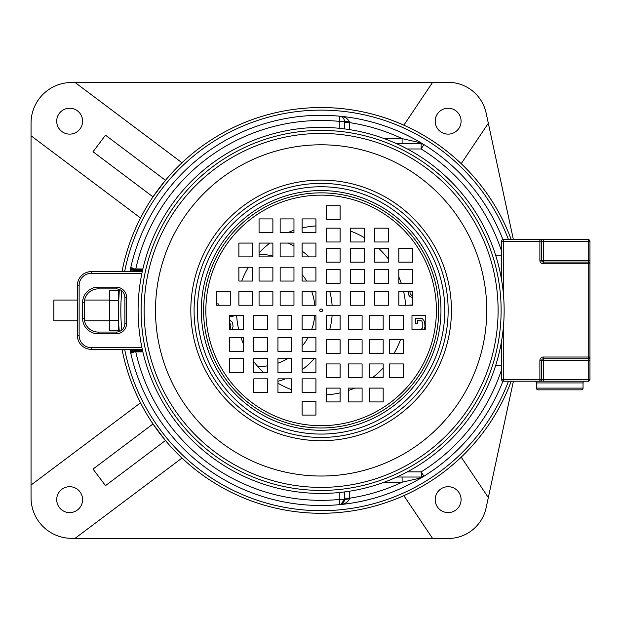 <?xml version="1.0" encoding="UTF-8"?>
<svg xmlns="http://www.w3.org/2000/svg" width="621" height="621" viewBox="0 0 621 621"><rect width="100%" height="100%" fill="white"/><g stroke="black" fill="none" stroke-linecap="round" stroke-linejoin="round"><path stroke-width="0.93" d="M432.503 538.329L403.86 495.651A202.881 202.881 0 0 0 461.209 457.165L488.323 497.568L486.111 507.838A38.851 38.851 0 0 1 444.45 538.329L71.625 538.329A40.575 40.575 0 0 1 31.05 497.747L31.05 485.032L140.517 402.835A202.881 202.881 0 0 0 152.999 423.964L93.041 469.088L105.5 485.645L165.458 440.522L152.999 423.964M118.246 330.411L109.614 330.411L109.614 290.799L118.246 290.799M118.246 300.704L109.614 300.704M118.246 320.506L109.614 320.506M118.246 331.824L118.246 289.122M118.246 310.415L119.333 289.456A202.881 202.881 0 0 0 119.341 331.482M109.614 320.77L84.549 320.77M77.408 320.77L53.88 320.77L53.88 300.052L77.408 300.052M109.614 300.052L84.572 300.052M165.458 180.3L105.5 135.184L93.041 151.741L152.999 196.857L165.458 180.3A202.881 202.881 0 0 1 181.992 162.756L75.102 82.5L71.625 82.5A40.575 40.575 0 0 0 31.05 123.074L31.05 135.789L140.517 217.987A202.881 202.881 0 0 0 121.988 271.625A202.881 202.881 0 0 1 511.246 239.621A202.881 202.881 0 0 0 461.209 163.665L488.323 123.253L486.111 112.991A38.851 38.851 0 0 0 444.45 82.5L432.503 82.5L403.86 125.17A202.881 202.881 0 0 1 461.209 163.665M448.137 134.12A12.948 12.948 0 0 1 435.189 121.173A12.948 12.948 0 0 1 448.137 108.225A12.948 12.948 0 0 1 461.085 121.173A12.948 12.948 0 0 1 448.137 134.12M82.601 121.173A12.948 12.948 0 0 1 69.653 134.12A12.948 12.948 0 0 1 56.705 121.173A12.948 12.948 0 0 1 69.653 108.225A12.948 12.948 0 0 1 82.601 121.173M435.189 499.657A12.948 12.948 0 0 1 448.137 486.701A12.948 12.948 0 0 1 461.085 499.657A12.948 12.948 0 0 1 448.137 512.604A12.948 12.948 0 0 1 435.189 499.657M69.653 486.701A12.948 12.948 0 0 1 82.601 499.657A12.948 12.948 0 0 1 69.653 512.604A12.948 12.948 0 0 1 56.705 499.657A12.948 12.948 0 0 1 69.653 486.701M513.404 381.201L488.323 497.568M181.992 458.065L75.102 538.329M31.05 485.032L31.05 135.789M488.323 123.253L513.404 239.621M259.066 254.3A56.115 56.115 0 0 1 272.883 256.069M302.132 274.637A56.115 56.115 0 0 1 306.72 281.057M311.695 291.42A56.115 56.115 0 0 1 314.769 305.229M314.769 315.592A56.115 56.115 0 0 1 311.695 329.402M308 337.576A56.115 56.115 0 0 1 302.132 346.184M287.562 358.651A56.115 56.115 0 0 1 277.96 363.192M267.597 365.847A56.115 56.115 0 0 1 257.785 366.514M321.119 505.517A195.11 195.11 0 0 1 129.936 349.32A195.11 195.11 0 0 0 502.948 381.17A195.11 195.11 0 0 1 423.902 476.253A5.178 5.178 0 0 1 421.17 477.029L423.375 476.54M501.551 251.086A189.925 189.925 0 0 0 421.17 148.97L421.17 143.793A5.178 5.178 0 0 1 423.902 144.569L423.902 144.569A195.11 195.11 0 0 1 502.948 239.652A195.11 195.11 0 0 0 129.905 271.625M277.96 381.278A73.379 73.379 0 0 0 285.404 378.841M302.132 369.705A73.379 73.379 0 0 0 314.187 358.651M329.774 329.402A73.379 73.379 0 0 0 332.095 315.592M332.095 305.229A73.379 73.379 0 0 0 329.774 291.42M327.065 283.254A73.379 73.379 0 0 0 326.304 281.414M309.095 256.884A73.379 73.379 0 0 0 302.132 251.117M293.966 245.955A73.379 73.379 0 0 0 288.059 243.075M75.102 82.5L432.503 82.5M461.209 457.165A202.881 202.881 0 0 0 511.246 381.201A202.881 202.881 0 0 1 321.119 513.288A202.881 202.881 0 0 0 511.246 381.201M122.011 349.32A202.881 202.881 0 0 0 321.119 513.288M131.916 268.567A3.454 3.454 0 0 1 131.768 268.373L131.373 269.258L130.55 269.079A195.002 195.002 0 0 0 130.014 271.625M339.252 128.291L339.252 121.351A189.925 189.925 0 0 0 135.766 268.971L135.766 269.84L134.594 269.84L142.651 269.84L134.594 269.84L134.369 268.924L131.799 267.721L130.55 269.079M218.227 305.229L218.227 303.871L216.457 303.871M405.575 305.229A84.611 84.611 0 0 0 403.58 291.42M401.259 283.254A84.611 84.611 0 0 0 398.822 276.904M388.459 259.174A84.611 84.611 0 0 0 378.647 248.361M364.286 237.633A84.611 84.611 0 0 0 350.477 231.051M315.942 225.959A84.611 84.611 0 0 0 302.132 227.954M293.966 230.275A84.611 84.611 0 0 0 287.616 232.712M269.887 243.075A84.611 84.611 0 0 0 259.066 252.887M248.346 267.247A84.611 84.611 0 0 0 241.763 281.057M236.671 315.592A84.611 84.611 0 0 0 238.666 329.402M240.987 337.576A84.611 84.611 0 0 0 243.424 343.918M253.787 361.647A84.611 84.611 0 0 0 263.599 372.468M277.96 383.188A84.611 84.611 0 0 0 291.769 389.771M326.304 394.871A84.611 84.611 0 0 0 340.114 392.868M348.28 390.547A84.611 84.611 0 0 0 354.63 388.109M372.359 377.754A84.611 84.611 0 0 0 383.18 367.935M393.9 353.574A84.611 84.611 0 0 0 400.483 339.765M396.85 477.029L421.348 477.029L421.17 471.851A189.925 189.925 0 0 0 501.551 369.743M131.799 353.101L131.768 352.449L134.594 350.989L131.768 352.449L131.373 351.564L130.55 351.742L131.799 353.101L134.369 351.897L142.853 351.851M340.797 116.406L339.749 116.197A195.11 195.11 0 0 1 423.902 144.569L418.942 142.45L421.17 143.793L396.85 143.793M344.43 128.881L344.414 120.948M339.749 116.197L339.252 121.351L344.43 121.351A5.178 5.178 0 0 0 339.749 116.197C344.414 116.445 347.667 118.37 349.514 121.98L344.43 121.351L344.43 122.632L349.615 122.632L349.514 121.98M418.942 142.45L402.105 138.615L402.105 143.793M340.665 504.454L339.749 504.632C344.414 504.384 347.667 502.459 349.514 498.849L349.615 498.189A189.925 189.925 0 0 0 402.105 482.214L418.942 478.372L423.902 476.253L421.17 471.851L407.345 471.851M418.942 478.372L421.17 477.029M384.228 482.214L402.105 482.214L402.105 477.029M349.615 491.203L349.615 498.189L344.43 498.189L344.43 499.47L344.43 491.941M349.514 498.849L344.43 499.47L340.797 504.415M134.369 351.897L134.594 350.989L135.766 350.989L134.594 350.989A3.454 3.454 0 0 0 131.768 352.449A3.454 3.454 0 0 1 134.594 350.989L135.766 350.989L135.766 351.851A189.925 189.925 0 0 0 339.252 499.47L339.749 504.632A5.178 5.178 0 0 0 344.43 499.47L339.252 499.47L339.252 492.531M407.345 148.97L421.17 148.97L423.902 144.569L422.792 144.056M422.684 144.018L421.17 143.793M135.766 350.989L142.651 350.989M142.256 271.625L91.217 271.625A13.809 13.809 0 0 0 77.408 285.435L77.408 335.511A13.809 13.809 0 0 0 91.217 349.32L142.287 349.32M131.768 268.373L134.594 269.84L131.768 268.373L131.799 267.721M142.457 270.702L134.594 270.702L134.594 269.84A3.454 3.454 0 0 1 132.281 268.947M98.126 288.889A13.809 13.809 0 0 0 84.316 302.706A13.809 13.809 0 0 1 98.126 288.889L116.259 288.889A8.632 8.632 0 0 1 124.891 297.521A8.632 8.632 0 0 0 116.259 288.889A8.632 8.632 0 0 1 124.891 297.521L124.891 323.425A8.632 8.632 0 0 1 116.259 332.056L98.126 332.056A13.809 13.809 0 0 1 84.316 318.239L84.316 302.706A13.809 13.809 0 0 1 98.126 288.889L98.126 287.166L116.259 287.166A10.363 10.363 0 0 1 126.614 297.521L126.614 323.425A10.363 10.363 0 0 1 116.259 333.78L98.126 333.78A15.541 15.541 0 0 1 82.585 318.239L82.585 302.706A15.541 15.541 0 0 1 98.126 287.166M424.065 329.402L424.981 326.553L424.617 321.593L422.443 318.759L420.999 318.402L415.573 318.402L415.573 323.72L417.739 323.72L417.739 320.529L421.721 320.878L422.808 323.362L422.808 326.553L422.443 327.966L421.147 329.402M411.979 320.638L411.979 318.464M412.631 304.934L407.974 305.229M408.098 291.42L408.331 294.307L409.418 296.077L412.631 298.072M412.631 296.17L410.139 293.95L409.938 291.42M232.153 329.402L233.061 326.553L232.704 323.362L231.982 321.942L229.615 320.079M229.615 322.524L230.896 325.132L230.531 327.966L229.615 329.161M229.615 316.632L233.061 316.632L233.061 315.592M383.18 401.927L383.18 388.109L369.363 388.109L369.363 401.927L383.18 401.927M362.097 401.927L362.097 388.109L348.28 388.109L348.28 401.927L362.097 401.927M340.114 401.927L340.114 388.109L326.304 388.109L326.304 401.927L340.114 401.927M389.546 377.754L403.363 377.754L403.363 363.937L389.546 363.937L389.546 377.754M369.363 377.754L383.18 377.754L383.18 363.937L369.363 363.937L369.363 377.754M348.28 377.754L362.097 377.754L362.097 363.937L348.28 363.937L348.28 377.754M326.304 377.754L340.114 377.754L340.114 363.937L326.304 363.937L326.304 377.754M403.363 353.574L403.363 339.765L389.546 339.765L389.546 353.574L403.363 353.574M383.18 353.574L383.18 339.765L369.363 339.765L369.363 353.574L383.18 353.574M362.097 353.574L362.097 339.765L348.28 339.765L348.28 353.574L362.097 353.574M340.114 353.574L340.114 339.765L326.304 339.765L326.304 353.574L340.114 353.574M411.979 329.402L425.789 329.402L425.789 315.592L411.979 315.592L411.979 329.402M389.546 329.402L403.363 329.402L403.363 315.592L389.546 315.592L389.546 329.402M369.363 329.402L383.18 329.402L383.18 315.592L369.363 315.592L369.363 329.402M348.28 329.402L362.097 329.402L362.097 315.592L348.28 315.592L348.28 329.402M326.304 329.402L340.114 329.402L340.114 315.592L326.304 315.592L326.304 329.402M229.615 372.468L243.424 372.468L243.424 358.651L229.615 358.651L229.615 372.468M229.615 351.385L243.424 351.385L243.424 337.576L229.615 337.576L229.615 351.385M229.615 329.402L243.424 329.402L243.424 315.592L229.615 315.592L229.615 329.402M253.787 378.841L253.787 392.651L267.597 392.651L267.597 378.841L253.787 378.841M253.787 358.651L253.787 372.468L267.597 372.468L267.597 358.651L253.787 358.651M253.787 337.576L253.787 351.385L267.597 351.385L267.597 337.576L253.787 337.576M253.787 315.592L253.787 329.402L267.597 329.402L267.597 315.592L253.787 315.592M277.96 392.651L291.769 392.651L291.769 378.841L277.96 378.841L277.96 392.651M277.96 372.468L291.769 372.468L291.769 358.651L277.96 358.651L277.96 372.468M277.96 351.385L291.769 351.385L291.769 337.576L277.96 337.576L277.96 351.385M277.96 329.402L291.769 329.402L291.769 315.592L277.96 315.592L277.96 329.402M302.132 401.267L302.132 415.076L315.942 415.076L315.942 401.267L302.132 401.267M302.132 378.841L302.132 392.651L315.942 392.651L315.942 378.841L302.132 378.841M302.132 358.651L302.132 372.468L315.942 372.468L315.942 358.651L302.132 358.651M302.132 337.576L302.132 351.385L315.942 351.385L315.942 337.576L302.132 337.576M302.132 315.592L302.132 329.402L315.942 329.402L315.942 315.592L302.132 315.592M259.066 218.903L259.066 232.712L272.883 232.712L272.883 218.903L259.066 218.903M280.149 218.903L280.149 232.712L293.966 232.712L293.966 218.903L280.149 218.903M302.132 218.903L302.132 232.712L315.942 232.712L315.942 218.903L302.132 218.903M252.693 243.075L238.883 243.075L238.883 256.884L252.693 256.884L252.693 243.075M272.883 243.075L259.066 243.075L259.066 256.884L272.883 256.884L272.883 243.075M293.966 243.075L280.149 243.075L280.149 256.884L293.966 256.884L293.966 243.075M315.942 243.075L302.132 243.075L302.132 256.884L315.942 256.884L315.942 243.075M238.883 267.247L238.883 281.057L252.693 281.057L252.693 267.247L238.883 267.247M259.066 267.247L259.066 281.057L272.883 281.057L272.883 267.247L259.066 267.247M280.149 267.247L280.149 281.057L293.966 281.057L293.966 267.247L280.149 267.247M302.132 267.247L302.132 281.057L315.942 281.057L315.942 267.247L302.132 267.247M230.267 291.42L216.457 291.42L216.457 305.229L230.267 305.229L230.267 291.42M252.693 291.42L238.883 291.42L238.883 305.229L252.693 305.229L252.693 291.42M272.883 291.42L259.066 291.42L259.066 305.229L272.883 305.229L272.883 291.42M293.966 291.42L280.149 291.42L280.149 305.229L293.966 305.229L293.966 291.42M315.942 291.42L302.132 291.42L302.132 305.229L315.942 305.229L315.942 291.42M412.631 248.361L398.822 248.361L398.822 262.171L412.631 262.171L412.631 248.361M412.631 269.436L398.822 269.436L398.822 283.254L412.631 283.254L412.631 269.436M412.631 291.42L398.822 291.42L398.822 305.229L412.631 305.229L412.631 291.42M388.459 241.988L388.459 228.171L374.649 228.171L374.649 241.988L388.459 241.988M388.459 262.171L388.459 248.361L374.649 248.361L374.649 262.171L388.459 262.171M388.459 283.254L388.459 269.436L374.649 269.436L374.649 283.254L388.459 283.254M388.459 305.229L388.459 291.42L374.649 291.42L374.649 305.229L388.459 305.229M364.286 228.171L350.477 228.171L350.477 241.988L364.286 241.988L364.286 228.171M364.286 248.361L350.477 248.361L350.477 262.171L364.286 262.171L364.286 248.361M364.286 269.436L350.477 269.436L350.477 283.254L364.286 283.254L364.286 269.436M364.286 291.42L350.477 291.42L350.477 305.229L364.286 305.229L364.286 291.42M340.114 219.555L340.114 205.745L326.304 205.745L326.304 219.555L340.114 219.555M340.114 241.988L340.114 228.171L326.304 228.171L326.304 241.988L340.114 241.988M340.114 262.171L340.114 248.361L326.304 248.361L326.304 262.171L340.114 262.171M340.114 283.254L340.114 269.436L326.304 269.436L326.304 283.254L340.114 283.254M340.114 305.229L340.114 291.42L326.304 291.42L326.304 305.229L340.114 305.229M504.143 310.415A183.024 183.024 0 0 0 321.119 127.39A183.024 183.024 0 0 0 138.103 310.415A183.024 183.024 0 0 0 321.119 493.431A183.024 183.024 0 0 0 504.143 310.415A183.024 183.024 0 0 0 321.119 127.39A183.024 183.024 0 0 0 138.103 310.415A183.024 183.024 0 0 0 321.119 493.431A183.024 183.024 0 0 0 504.143 310.415M144.142 310.415A176.977 176.977 0 0 0 321.119 487.392A176.977 176.977 0 0 0 498.104 310.415A176.977 176.977 0 0 0 321.119 133.437A176.977 176.977 0 0 0 144.142 310.415A176.977 176.977 0 0 0 321.119 487.392A176.977 176.977 0 0 0 498.104 310.415A176.977 176.977 0 0 0 321.119 133.437A176.977 176.977 0 0 0 144.142 310.415M319.737 310.415A1.382 1.382 0 0 0 321.119 311.796A1.382 1.382 0 0 0 322.501 310.415A1.382 1.382 0 0 0 321.119 309.033A1.382 1.382 0 0 0 319.737 310.415M583.041 382.932L536.428 382.932L536.428 388.109A1.723 1.723 0 0 0 538.151 389.841L581.318 389.841A1.723 1.723 0 0 0 583.041 388.109L583.041 382.932A1.723 1.723 0 0 1 584.772 381.201M536.428 382.932A1.723 1.723 0 0 0 534.697 381.201M495.605 365.668L501.551 365.668M501.551 255.161L495.605 255.161M543.328 239.621L543.328 260.339L588.227 260.339L588.227 241.344L541.605 241.344A1.723 1.723 0 0 0 539.874 239.621L539.874 241.344L541.605 241.344L541.605 260.339L539.874 260.339L539.874 241.344L503.274 241.344L503.274 239.621L588.227 239.621A1.723 1.723 0 0 1 589.95 241.344L589.95 357.028A1.723 1.723 0 0 1 588.227 358.759L543.328 358.759A1.723 1.723 0 0 0 541.605 360.483L541.605 379.478A1.723 1.723 0 0 1 539.874 381.201L503.274 381.201A1.723 1.723 0 0 1 501.551 379.478L501.551 341.139M501.551 279.691L501.551 241.344A1.723 1.723 0 0 1 503.274 239.621A1.723 1.723 0 0 0 501.551 241.344L503.274 241.344L503.274 292.576M589.95 379.478L588.227 379.478L588.227 360.483L543.328 360.483L543.328 379.478L588.227 379.478L588.227 381.201A1.723 1.723 0 0 0 589.95 379.478L589.95 357.028L588.227 357.028L588.227 263.793L543.328 263.793A3.454 3.454 0 0 1 539.874 260.339M588.227 262.07A1.723 1.723 0 0 1 589.95 263.793L589.95 260.339L588.227 260.339L588.227 263.793L589.95 263.793A1.723 1.723 0 0 0 588.227 262.07L543.328 262.07A1.723 1.723 0 0 1 541.605 260.339L543.328 260.339L543.328 262.07A1.723 1.723 0 0 1 541.605 260.339M503.274 328.245L503.274 379.478L539.874 379.478L539.874 381.201L588.227 381.201M539.874 381.201L543.328 381.201L543.328 379.478L539.874 379.478L539.874 360.483A3.454 3.454 0 0 1 543.328 357.028L588.227 357.028L588.227 360.483L589.95 360.483M508.483 381.201A200.288 200.288 0 0 1 322.214 510.695A200.288 200.288 0 0 1 321.119 510.703A200.288 200.288 0 0 1 124.65 349.32M121.801 330.038A200.288 200.288 0 0 1 121.786 290.892M124.627 271.625A200.288 200.288 0 0 1 320.032 110.127A200.288 200.288 0 0 1 321.119 110.127A200.288 200.288 0 0 1 508.483 239.621M511.246 239.621A202.881 202.881 0 0 0 321.119 107.534M130.876 271.625A194.156 194.156 0 0 1 131.373 269.258A4.316 4.316 0 0 0 134.594 270.702M142.853 268.971L134.369 268.924M130.037 349.32A195.002 195.002 0 0 0 130.55 351.742M384.228 138.615L402.105 138.615A189.925 189.925 0 0 0 349.615 122.632L349.615 129.618M344.43 499.47A5.178 5.178 0 0 1 339.749 504.632A195.11 195.11 0 0 0 423.902 476.253M130.907 349.32A194.156 194.156 0 0 0 131.373 351.564A4.316 4.316 0 0 1 134.594 350.128L142.457 350.128M134.594 350.989L134.594 350.128M141.891 273.349L91.217 273.349A12.086 12.086 0 0 0 79.131 285.435L79.131 335.511A12.086 12.086 0 0 0 91.217 347.597L141.914 347.597M91.217 273.349L91.217 271.625M79.131 285.435L77.408 285.435M79.131 335.511L77.408 335.511M91.217 347.597L91.217 349.32M98.126 333.78L98.126 332.056A13.809 13.809 0 0 1 84.316 318.239L82.585 318.239M126.614 323.425L124.891 323.425A8.632 8.632 0 0 1 116.259 332.056L116.259 333.78M116.259 287.166L116.259 288.889M126.614 297.521L124.891 297.521M82.585 302.706L84.316 302.706M203.564 310.415A117.555 117.555 0 0 1 321.119 192.852A117.555 117.555 0 0 1 438.682 310.415A117.555 117.555 0 0 1 321.119 427.97A117.555 117.555 0 0 1 203.564 310.415M205.846 310.415A115.273 115.273 0 0 1 321.119 195.141A115.273 115.273 0 0 1 436.4 310.415A115.273 115.273 0 0 1 321.119 425.688A115.273 115.273 0 0 1 205.846 310.415M201.282 310.415A119.845 119.845 0 0 1 321.119 190.569A119.845 119.845 0 0 1 440.964 310.415A119.845 119.845 0 0 1 321.119 430.252A119.845 119.845 0 0 1 201.282 310.415M501.124 310.415A179.997 179.997 0 0 0 321.119 130.41A179.997 179.997 0 0 0 141.122 310.415A179.997 179.997 0 0 0 321.119 490.411A179.997 179.997 0 0 0 501.124 310.415M155.506 310.415A165.621 165.621 0 0 0 321.119 476.028A165.621 165.621 0 0 0 486.74 310.415A165.621 165.621 0 0 0 321.119 144.794A165.621 165.621 0 0 0 155.506 310.415M190.81 310.415A130.317 130.317 0 0 1 321.119 180.098A130.317 130.317 0 0 1 451.436 310.415A130.317 130.317 0 0 1 321.119 440.724A130.317 130.317 0 0 1 190.81 310.415M194.086 310.415A127.033 127.033 0 0 0 321.119 437.448A127.033 127.033 0 0 0 448.152 310.415A127.033 127.033 0 0 0 321.119 183.381A127.033 127.033 0 0 0 194.086 310.415M444.791 310.415A123.664 123.664 0 0 0 321.119 186.75A123.664 123.664 0 0 0 197.455 310.415A123.664 123.664 0 0 0 321.119 434.079A123.664 123.664 0 0 0 444.791 310.415M536.428 388.109L583.041 388.109M541.605 241.344A1.723 1.723 0 0 0 539.874 239.621M543.328 262.07L543.328 263.793M588.227 239.621L588.227 241.344L589.95 241.344M543.328 357.028L543.328 360.483L539.874 360.483M503.274 381.201L503.274 379.478L501.551 379.478M420.898 477.029L419.765 477.029M418.647 477.029L417.537 477.029M416.575 477.029L415.038 477.029M414.254 477.029L413.858 477.029M413.066 477.029L412.67 477.029M411.87 477.029L411.467 477.029M410.667 477.029L410.264 477.029M409.456 477.029L409.045 477.029M407.826 477.029L407.423 477.029M402.92 477.029L402.338 477.029M423.902 144.569L423.413 144.305M420.898 143.793L419.765 143.793M418.647 143.793L417.537 143.793M416.575 143.793L415.038 143.793M414.254 143.793L413.858 143.793M409.456 143.793L409.045 143.793M402.92 143.793L402.338 143.793"/></g></svg>
